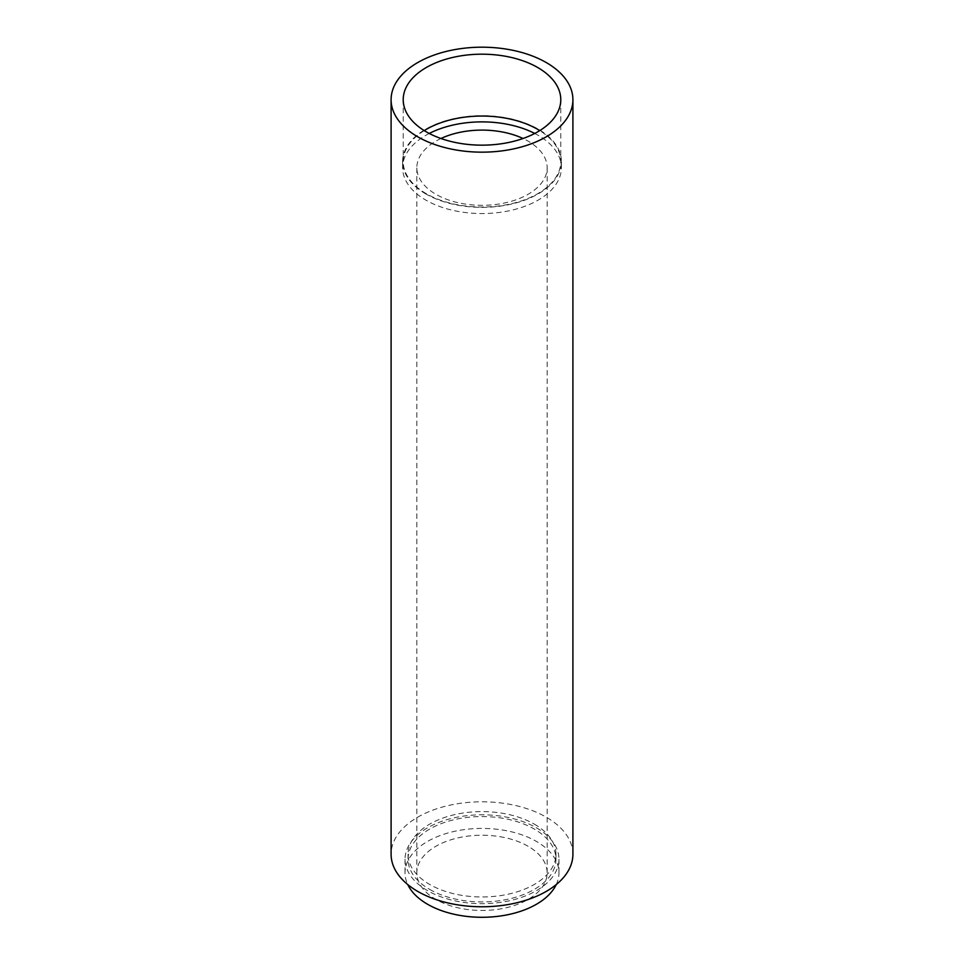 <?xml version="1.0" encoding="UTF-8"?>
<svg xmlns="http://www.w3.org/2000/svg" width="964" height="964" viewBox="0 0 964 964"><rect width="100%" height="100%" fill="white"/><g stroke="black" fill="none" stroke-linecap="round" stroke-linejoin="round"><path stroke-width="0.72" stroke-dasharray="4.82 3.62" d="M572.905 854.285A90.905 52.49 0 0 0 546.275 817.183A90.905 52.49 0 0 0 447.212 805.796A90.905 52.49 0 0 0 391.095 854.285M424.232 130.598A78.783 45.489 0 0 0 403.217 161.53A78.783 45.489 0 0 0 426.293 193.692A78.783 45.489 0 0 0 512.149 203.549A78.783 45.489 0 0 0 560.783 161.53A78.783 45.489 0 0 0 539.768 130.598M534.285 824.112A73.939 42.681 180 0 1 555.939 854.285A73.939 42.681 180 0 1 510.293 893.724A73.939 42.681 180 0 1 429.715 884.47A73.939 42.681 180 0 1 408.061 854.285A73.939 42.681 180 0 1 453.707 814.857A73.939 42.681 180 0 1 534.285 824.112M429.715 889.423A73.939 42.681 0 0 0 510.293 898.677A73.939 42.681 0 0 0 555.939 859.237A73.939 42.681 0 0 0 534.285 829.052A73.939 42.681 0 0 0 453.707 819.798A73.939 42.681 0 0 0 408.061 859.237A73.939 42.681 0 0 0 429.715 889.423M429.245 133.466A79.385 45.838 0 0 0 402.615 167.712A79.385 45.838 0 0 0 425.859 200.126A79.385 45.838 0 0 0 512.378 210.056A79.385 45.838 0 0 0 561.385 167.712A79.385 45.838 0 0 0 538.141 135.309A79.385 45.838 0 0 0 534.755 133.466M425.859 193.945A79.385 45.838 180 0 1 402.615 161.53A79.385 45.838 180 0 1 451.622 119.187A79.385 45.838 180 0 1 538.141 129.116A79.385 45.838 180 0 1 561.385 161.53A79.385 45.838 180 0 1 512.378 203.874A79.385 45.838 180 0 1 425.859 193.945M536.418 827.823A76.963 44.44 180 0 1 558.963 859.237A76.963 44.44 180 0 1 511.45 900.292A76.963 44.44 180 0 1 427.582 890.664A76.963 44.44 180 0 1 405.037 859.237A76.963 44.44 180 0 1 452.55 818.183A76.963 44.44 180 0 1 536.418 827.823M556.228 884.591A76.963 44.44 0 0 0 558.963 872.842A76.963 44.44 0 0 0 536.418 841.427A76.963 44.44 0 0 0 452.55 831.787A76.963 44.44 0 0 0 405.037 872.842A76.963 44.44 0 0 0 407.772 884.591M440.958 138.503A65.154 37.608 0 0 0 416.846 167.712A65.154 37.608 0 0 0 435.933 194.306A65.154 37.608 0 0 0 506.931 202.464A65.154 37.608 0 0 0 547.154 167.712A65.154 37.608 0 0 0 528.067 141.118A65.154 37.608 0 0 0 523.042 138.503M528.067 846.247A65.154 37.608 0 0 0 457.069 838.102A65.154 37.608 0 0 0 416.846 872.842A65.154 37.608 0 0 0 435.933 899.448A65.154 37.608 0 0 0 506.931 907.594A65.154 37.608 0 0 0 547.154 872.842A65.154 37.608 0 0 0 528.067 846.247M403.217 99.678L403.217 161.53M555.939 854.285L555.939 859.237M402.615 161.53L402.615 167.712M558.963 859.237L558.963 872.842M416.846 872.842L416.846 167.712M560.783 99.678L560.783 161.53M408.061 854.285L408.061 859.237M561.385 161.53L561.385 167.712M405.037 859.237L405.037 872.842M547.154 872.842L547.154 167.712"/><path stroke-width="1.45" d="M391.095 99.678L391.095 854.285A90.905 52.49 0 0 0 417.725 891.399A90.905 52.49 0 0 0 516.788 902.774A90.905 52.49 0 0 0 572.905 854.285L572.905 99.678A90.905 52.49 180 0 1 516.788 148.167A90.905 52.49 180 0 1 417.725 136.792A90.905 52.49 180 0 1 391.095 99.678A90.905 52.49 180 0 1 447.212 51.188A90.905 52.49 180 0 1 546.275 62.564A90.905 52.49 180 0 1 572.905 99.678M539.768 130.598A78.783 45.489 0 0 0 537.707 129.369A78.783 45.489 0 0 0 424.232 130.598M426.293 131.839A78.783 45.489 180 0 1 403.217 99.678A78.783 45.489 180 0 1 451.851 57.647A78.783 45.489 180 0 1 537.707 67.516A78.783 45.489 180 0 1 560.783 99.678A78.783 45.489 180 0 1 512.149 141.696A78.783 45.489 180 0 1 426.293 131.839M534.755 133.466A79.385 45.838 0 0 0 429.245 133.466M407.772 884.591A76.963 44.44 0 0 0 427.582 904.268A76.963 44.44 0 0 0 556.228 884.591M523.042 138.503A65.154 37.608 0 0 0 440.958 138.503"/></g></svg>
